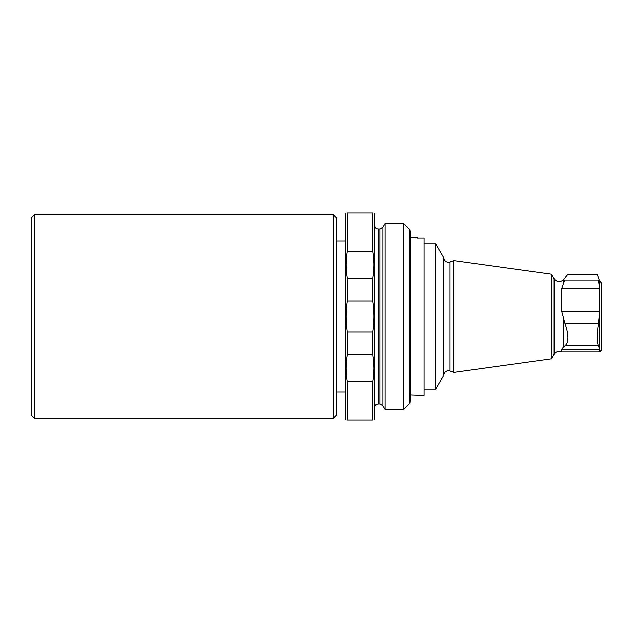 <?xml version="1.0" encoding="UTF-8"?>
<svg xmlns="http://www.w3.org/2000/svg" width="633" height="633" viewBox="0 0 633 633"><rect width="100%" height="100%" fill="white"/><g stroke="black" fill="none" stroke-linecap="round" stroke-linejoin="round"><path stroke-width="0.95" d="M410.675 395.063L410.675 237.438L417.361 237.438L417.361 237.937L424.047 237.937L424.047 395.562L410.675 395.063M554.12 354.29L554.12 278.71L551.533 274.239L551.533 358.761L554.12 354.29C556.035 351.544 558.559 350.769 561.685 351.964L599.609 351.964L601.35 350.215L601.35 282.785L599.609 281.036L597.172 274.35L567.959 274.35L563.607 279.541L563.607 282.975L565.024 280.008C568.901 272.586 568.901 272.586 565.024 280.008C568.901 272.586 568.901 272.586 565.024 280.008L598.446 280.008C596.753 272.554 596.753 272.554 598.446 280.008L599.609 288.672L599.609 281.036M563.607 319.792L563.607 346.734L561.685 349.448L563.607 346.734L565.024 345.768C568.901 342.152 568.901 334.802 565.024 323.724L561.685 311.381L599.609 311.381L598.446 323.724C596.753 334.802 596.753 342.152 598.446 345.768L599.609 349.448L599.609 288.672L598.446 280.008M599.609 351.964L599.609 349.448L561.685 349.448L561.685 351.964M561.685 311.381L561.685 288.672L563.607 282.975M551.533 358.761L453.877 372.402L453.877 260.598L551.533 274.239M450.008 370.993L450.008 262.007C446.589 262.711 444.508 261.35 443.78 257.932L443.78 375.068C444.508 371.65 446.589 370.289 450.008 370.993L453.877 372.402M443.78 375.068L435.639 389.168L435.639 243.832L424.047 243.832M435.639 389.168L424.047 389.168M410.675 382.775L410.643 250.225M409.622 403.561L409.622 229.439L410.643 231.9L410.643 401.1L409.622 403.561L403.664 409.511L385.062 409.511L382.886 405.737L379.863 403.989L378.091 403.989L378.091 229.011C377.426 228.442 376.429 230.396 374.601 225.522M385.062 409.511L385.062 223.489L382.886 227.263L382.886 405.737M403.664 409.511L403.664 223.489L385.062 223.489M374.601 407.478C374.807 405.357 375.97 404.194 378.091 403.989M374.008 419.988L374.601 419.394L374.601 213.606L374.008 213.012M372.853 251.293C374.388 260.274 374.388 269.254 372.853 278.235L372.853 300.944C374.396 311.309 374.396 321.683 372.853 332.056L347.28 332.056C345.745 321.683 345.745 311.309 347.28 300.944L347.28 278.235C345.745 269.254 345.745 260.274 347.28 251.293L347.28 213.02C345.745 213.02 345.745 213.02 347.28 213.02L372.853 213.02C374.388 213.02 374.388 213.02 372.853 213.02L372.853 251.293L347.28 251.293M372.853 300.944C374.396 311.309 374.396 321.683 372.853 332.056L372.853 354.765L347.28 354.765L347.28 332.056C345.745 321.683 345.745 311.309 347.28 300.944L372.853 300.944M372.853 381.707L347.28 381.707L347.28 419.98C345.745 419.98 345.745 419.98 347.28 419.98L372.853 419.98C374.388 419.98 374.388 419.98 372.853 419.98L372.853 381.707C374.388 372.726 374.388 363.746 372.853 354.765M372.853 278.235L347.28 278.235M347.28 381.707C345.745 372.726 345.745 363.746 347.28 354.765M346.124 419.988L345.531 419.394L345.531 213.606L346.124 213.012M31.65 316.5L31.65 217.673L34.554 214.769L34.554 418.231L31.65 415.327L31.65 316.5M333.362 214.769L336.265 217.673L336.265 415.327L333.362 418.231L333.362 214.769L34.554 214.769M565.024 345.768L598.446 345.768M565.024 323.724L598.446 323.724M561.685 288.672L599.609 288.672M379.863 403.989L379.863 229.011L378.091 229.011M554.12 278.71C557 282.247 560.158 282.524 563.607 279.541M450.008 262.007L453.877 260.598M443.78 257.932L435.639 243.832M379.863 229.011L382.886 227.263M409.622 229.439L403.664 223.489M333.362 418.231L34.554 418.231M345.531 240.928L336.265 240.928M345.531 392.072L336.265 392.072"/></g></svg>
